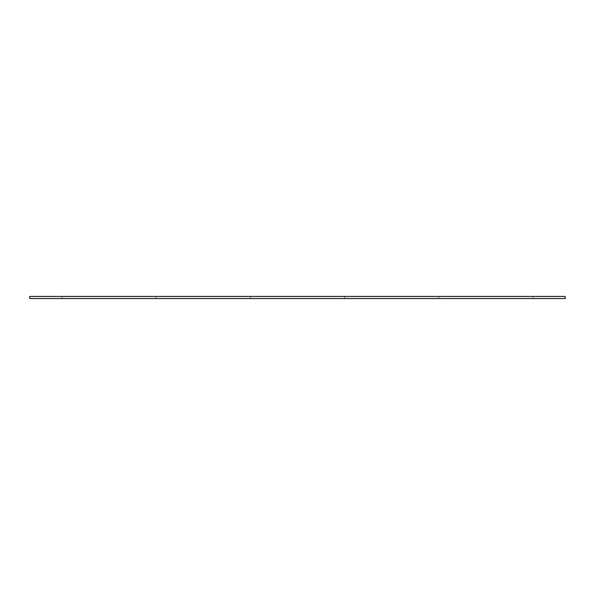 <?xml version="1.0" encoding="UTF-8"?>
<svg xmlns="http://www.w3.org/2000/svg" width="595" height="595" viewBox="0 0 595 595"><rect width="100%" height="100%" fill="white"/><g stroke="black" fill="none" stroke-linecap="round" stroke-linejoin="round"><path stroke-width="0.45" stroke-dasharray="2.98 2.23" d="M565.25 296.444L29.75 296.444L29.75 298.556L565.25 298.556L565.25 296.444M344.624 298.556L250.376 298.556L344.624 298.556L344.624 296.444L250.376 296.444L344.624 296.444M156.128 298.556L61.88 298.556L156.128 298.556L156.128 296.444L61.88 296.444L156.128 296.444M533.12 298.556L438.872 298.556L533.12 298.556L533.12 296.444L438.872 296.444L533.12 296.444M250.376 298.556L250.376 296.444M61.88 298.556L61.88 296.444M438.872 298.556L438.872 296.444"/><path stroke-width="0.89" d="M565.25 298.556L565.25 296.444L29.75 296.444L29.75 298.556L565.25 298.556"/></g></svg>

